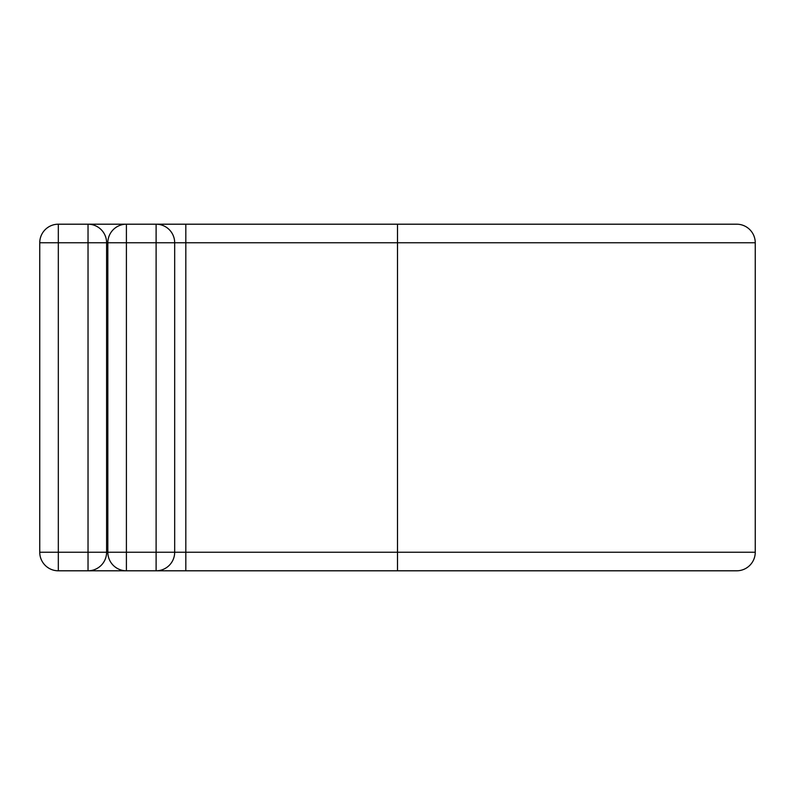 <?xml version="1.0" encoding="UTF-8"?>
<svg xmlns="http://www.w3.org/2000/svg" width="795" height="795" viewBox="0 0 795 795"><rect width="100%" height="100%" fill="white"/><g stroke="black" fill="none" stroke-linecap="round" stroke-linejoin="round"><path stroke-width="1.19" d="M88.026 570.8L88.026 242.763L58.323 242.763L58.323 224.2A18.573 18.573 0 0 0 39.75 242.763L58.323 242.763L58.323 570.8A18.573 18.573 0 0 1 39.75 552.237L106.6 552.237A18.573 18.573 0 0 1 88.026 570.8L58.323 570.8A18.573 18.573 0 0 1 39.75 552.237L39.75 242.763A18.573 18.573 0 0 1 58.323 224.2L88.026 224.2A18.573 18.573 0 0 1 106.6 242.763L106.6 552.237A18.573 18.573 0 0 1 88.026 570.8L126.405 570.8A18.573 18.573 0 0 1 107.832 552.237L107.832 242.763A18.573 18.573 0 0 1 126.405 224.2L156.108 224.2A18.573 18.573 0 0 1 174.681 242.763L174.681 552.237A18.573 18.573 0 0 1 156.108 570.8L126.405 570.8A18.573 18.573 0 0 1 107.832 552.237L156.108 552.237L156.108 242.763L126.405 242.763L126.405 570.8M88.026 224.2L126.405 224.2A18.573 18.573 0 0 0 107.832 242.763L106.6 242.763A18.573 18.573 0 0 0 88.026 224.2L88.026 242.763L106.6 242.763M397.5 570.8L397.5 224.2L736.677 224.2A18.573 18.573 0 0 1 755.25 242.763L755.25 552.237A18.573 18.573 0 0 1 736.677 570.8L156.108 570.8L156.108 552.237L174.681 552.237A18.573 18.573 0 0 1 156.108 570.8M185.821 224.2L156.108 224.2A18.573 18.573 0 0 1 174.681 242.763L185.821 242.763L185.821 224.2L397.5 224.2M185.821 570.8L185.821 552.237L174.681 552.237M755.25 552.237L185.821 552.237L185.821 242.763L755.25 242.763M156.108 224.2L156.108 242.763L174.681 242.763M107.832 242.763L126.405 242.763L126.405 224.2"/></g></svg>
